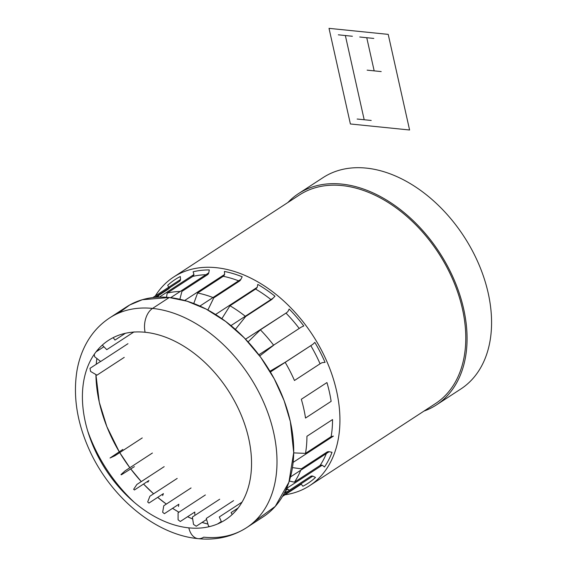 <?xml version="1.0" encoding="UTF-8"?>
<svg xmlns="http://www.w3.org/2000/svg" width="567" height="567" viewBox="0 0 567 567"><rect width="100%" height="100%" fill="white"/><g stroke="black" fill="none" stroke-linecap="round" stroke-linejoin="round"><path stroke-width="0.85" d="M284.974 494.8A124.527 84.766 -123.1 0 0 309.639 485.678A124.527 84.766 -123.1 0 0 327.287 362.455A124.527 84.766 -123.1 0 0 216.183 267.674A124.527 84.766 -123.1 0 0 173.566 277.079A124.527 84.766 -123.1 0 0 155.28 295.974M173.566 277.079L299.419 194.984A124.527 84.766 56.9 0 1 342.036 185.572A124.527 84.766 56.9 0 1 453.139 280.36A124.527 84.766 56.9 0 1 435.491 403.576L309.639 485.678M423.953 411.103A126.157 85.879 -123.1 0 0 436.384 404.951A126.157 85.879 -123.1 0 0 454.266 280.112A126.157 85.879 -123.1 0 0 341.703 184.084A126.157 85.879 -123.1 0 0 298.525 193.616A126.157 85.879 -123.1 0 0 287.88 202.511M298.525 193.616L323.027 177.634A126.157 85.879 56.9 0 1 366.204 168.101A126.157 85.879 56.9 0 1 478.768 264.13A126.157 85.879 56.9 0 1 460.886 388.962L436.384 404.951M134.358 502.397A125.25 85.263 56.9 0 1 87.623 430.757A125.25 85.263 56.9 0 0 134.358 502.397M254.427 521.534L275.264 506.388L288.908 482.219L293.713 452.487L290.361 421.614L284.117 400.642L274.244 378.834L260.799 357.444L244.299 337.897L225.701 321.489L206.218 309.135L187.06 301.205L169.25 297.526A125.25 85.263 -123.1 0 1 281.005 392.867A125.25 85.263 -123.1 0 1 263.251 516.806L246.546 527.7A125.25 85.263 -123.1 0 1 203.673 537.169A18.151 11.652 95.8 0 1 198.131 538.65A18.151 11.652 95.8 0 1 188.832 527.856A107.099 72.902 -123.1 0 0 248.672 438.369A107.099 72.902 -123.1 0 0 145.109 332.262A107.099 72.902 -123.1 0 0 85.277 421.749A107.099 72.902 -123.1 0 0 188.832 527.856A18.151 11.652 95.8 0 0 198.131 538.65C154.578 534.681 109.162 495.742 88.438 447.852C76.793 421.196 72.98 395.419 76.999 370.513C78.544 361.668 81.23 353.439 85.043 345.835C90.918 334.176 99.133 324.856 109.679 317.889A125.25 85.263 56.9 0 1 152.544 308.42L169.25 297.526A125.25 85.263 -123.1 0 0 126.384 306.988L109.679 317.889A125.25 85.263 56.9 0 1 152.544 308.42L169.25 297.526L142.317 299.716L129.723 304.968L118.503 313.161M98.665 348.726A125.25 85.263 -123.1 0 0 98.275 350.42L98.665 348.726M96.851 358.464A125.25 85.263 -123.1 0 0 96.241 364.269L96.851 358.464M95.922 374.567A125.25 85.263 -123.1 0 0 119.332 451.942L106.851 426.625L99.268 402.18L95.922 374.567M119.736 452.615A125.25 85.263 -123.1 0 0 129.85 467.732L119.736 452.615M130.616 468.753A125.25 85.263 -123.1 0 0 141.268 481.596L130.616 468.753M143.543 484.041A125.25 85.263 -123.1 0 0 153.593 493.807L143.543 484.041M157.69 497.358A125.25 85.263 -123.1 0 0 166.329 504.077L157.69 497.358M172.559 508.337A125.25 85.263 -123.1 0 0 178.924 512.207L172.559 508.337M187.578 516.728A125.25 85.263 -123.1 0 0 192.702 519.011L187.578 516.728M202.065 522.434A125.25 85.263 -123.1 0 0 207.94 524.085L202.065 522.434M145.109 332.262A18.151 11.652 -84.2 0 1 152.544 308.42A125.25 85.263 -123.1 0 1 264.293 403.761A125.25 85.263 -123.1 0 1 246.546 527.7A125.25 85.263 -123.1 0 0 264.293 403.761A125.25 85.263 -123.1 0 0 152.544 308.42A18.151 11.652 -84.2 0 0 145.109 332.262M212.994 297.533A117.993 80.323 -123.1 0 0 197.607 293.011L223.228 276.299A117.993 80.323 56.9 0 1 238.608 280.821A117.993 80.323 56.9 0 0 223.228 276.299A3.629 2.211 -78.6 0 0 224.603 274.442L224.419 271.458A121.621 82.789 56.9 0 1 242.187 276.767L240.918 279.311A3.629 1.921 -68.5 0 1 239.409 281.133L213.787 297.838L239.409 281.133L240.918 279.311L199.903 306.067M159.299 297.136L193.942 274.534A3.629 2.58 -103.3 0 1 192.815 276.391A117.993 80.323 56.9 0 1 205.885 274.726A117.993 80.323 56.9 0 0 192.815 276.391L167.201 293.104A117.993 80.323 56.9 0 1 180.271 291.438M181.922 291.41L207.536 274.704A3.629 2.431 -90.2 0 0 208.791 272.833L207.536 274.704L181.922 291.41L179.867 299.277M168.456 288.929L168.016 289.326A117.993 80.323 56.9 0 1 170.589 287.136A117.993 80.323 56.9 0 0 168.016 289.326L155.769 297.321L168.016 289.326A3.629 2.644 -132.2 0 0 168.264 289.135L170.667 287.079M154.862 297.392L179.505 281.317A3.629 2.651 -117.5 0 0 180.533 279.503L179.505 281.317L154.862 297.392M284.45 492.836L285.109 493.049L310.723 476.337A3.629 2.644 47.8 0 1 312.821 476.117L315.5 477.442A121.621 82.789 56.9 0 1 302.884 486.238L301.24 484.19A3.629 2.651 62.5 0 0 300.666 484.048L301.24 484.19L282.472 496.437M290.502 476.918L329.143 451.708L332.021 452.317A121.621 82.789 56.9 0 1 324.48 466.988L322.219 465.181A3.629 2.551 33.8 0 0 320.043 465.486A117.993 80.323 56.9 0 0 326.365 453.522A117.993 80.323 56.9 0 1 320.043 465.486L294.429 482.198A117.993 80.323 -123.1 0 0 300.751 470.234M301.297 468.838L326.918 452.126A3.629 2.388 21 0 1 329.143 451.708L326.918 452.126L301.297 468.838L292.452 467.619M332.546 419.559A117.993 80.323 56.9 0 1 331.128 436.661L305.507 453.373A117.993 80.323 -123.1 0 0 306.931 436.271L332.546 419.559M326.939 382.562A117.993 80.323 56.9 0 1 331.135 401.344L305.521 418.049A117.993 80.323 -123.1 0 0 301.325 399.267L326.939 382.562M270.395 372.009L312.864 344.304L314.841 342.397A121.621 82.789 56.9 0 1 325.061 362.377L322.254 362.646A3.629 0.638 -23.6 0 0 320.079 363.787A117.993 80.323 56.9 0 0 310.801 345.65A117.993 80.323 56.9 0 1 320.079 363.787L294.464 380.5A117.993 80.323 -123.1 0 0 285.187 362.363M285.151 362.306L312.864 344.304L285.151 362.306L269.935 371.243M245.539 339.179L285.988 313.119A117.993 80.323 56.9 0 1 299.227 328.449A117.993 80.323 56.9 0 0 285.988 313.119L260.373 329.831L285.988 313.119A3.629 0.744 -44.3 0 0 287.88 311.567L289.17 309.036A121.621 82.789 56.9 0 1 303.777 325.961L301.29 327.102L258.828 354.8M273.606 345.161A117.993 80.323 -123.1 0 0 260.373 329.831L248.084 341.901M215.552 314.487L257.227 287.299L255.582 289.057A117.993 80.323 56.9 0 1 270.92 299.546A117.993 80.323 56.9 0 0 255.582 289.057L229.968 305.762L255.582 289.057A3.629 1.573 -59.6 0 0 257.227 287.299L257.772 284.4A121.621 82.789 56.9 0 1 274.995 296.229L273.046 298.164A3.629 1.177 -51.6 0 1 271.274 299.823L245.653 316.535L271.274 299.823L273.046 298.164L230.953 325.621M245.305 316.258A117.993 80.323 -123.1 0 0 229.968 305.762L221.853 318.682M166.492 297.292L167.201 293.104L192.815 276.391L193.942 274.534L193.134 271.777A121.621 82.789 56.9 0 1 209.301 269.92L208.791 272.833L170.688 297.682M168.945 287.575L167.697 285.314A121.621 82.789 56.9 0 1 180.313 276.519L180.533 279.503L152.771 297.611M157.775 297.193A121.621 82.789 56.9 0 1 158.717 295.768M285.527 490.653L287.823 489.158A3.629 2.58 76.7 0 0 286.526 489.009A3.629 2.58 76.7 0 0 286.236 489.108M285.931 489.271L287.823 489.158L289.361 490.278M287.37 491.575A121.621 82.789 56.9 0 1 284.868 492.021M193.765 303.515L197.607 293.011L223.228 276.299L224.603 274.442L184.665 300.496M206.586 519.485L196.239 526.233L193.517 524.418L192.397 517.033L219.684 499.229M221.307 521.527L217.586 523.958M209.599 526.587L208.486 525.942L206.282 518.444L233.569 500.64M221.548 522.079L219.301 516.948L242.066 502.1M238.112 508.004L231.074 512.589L232.208 514.51M113.145 337.648L114.995 340.072L125.392 333.29M282.954 495.601L312.821 476.117L310.723 476.337L285.109 493.049M102.294 345.105L106.752 349.669L134.039 331.872M289.305 481.014L294.429 482.198L320.043 465.486L322.219 465.181L286.519 488.471M103.896 346.749L96 351.894M94.285 354.233L94.604 356.686L100.678 361.491L127.965 343.687M100.593 361.427L89.997 368.337L90.592 371.442L96.95 375.17L124.237 357.373M293.706 452.898L305.507 453.373L331.128 436.661L333.389 436.115L293.132 462.374M122.833 449.44L110.041 458.008L114.959 455.733L142.246 437.93M259.707 355.963L273.67 345.239M152.403 453.026L125.116 470.823L120.962 474.586L121.345 474.806L134.407 466.641M147.817 482.177L148.915 480.54L134.436 489.98L133.649 489.293L136.881 484.459L164.168 466.655M235.369 329.384L245.653 316.535M162.658 495.579L163.409 493.623L148.93 503.071L147.689 501.972L149.901 496.217L177.188 478.42M178.47 506.444L178.853 504.233L164.373 513.674L162.651 512.249L163.778 505.75L191.065 487.946M207.869 310.007L213.787 297.838M194.786 514.432L194.786 512.036L180.306 521.477L178.088 519.804L178.088 512.759L205.374 494.956M388.218 34.374L409.594 129.999L350.392 123.975L329.016 28.35L388.218 34.374M366.757 37.713L374.17 70.868M367.132 70.152L381.201 71.584M359.726 36.997L373.795 38.428M338.322 34.821L352.39 36.253M357.146 119.027L371.215 120.459M345.36 35.537L364.184 119.743M198.131 538.65C216.041 540.457 232.179 536.807 246.546 527.7"/></g></svg>
